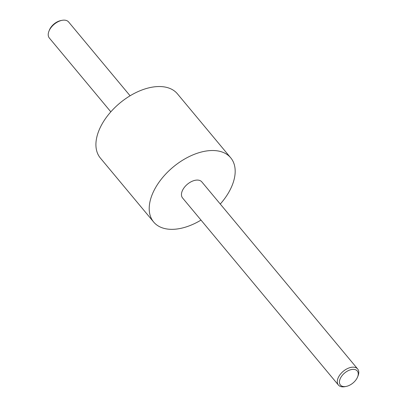 <?xml version="1.0" encoding="UTF-8"?>
<svg xmlns="http://www.w3.org/2000/svg" width="407" height="407" viewBox="0 0 407 407"><rect width="100%" height="100%" fill="white"/><g stroke="black" fill="none" stroke-linecap="round" stroke-linejoin="round"><path stroke-width="0.61" d="M130.092 95.782L68.605 21.963A12.541 7.443 140.2 0 0 61.966 20.35A12.541 7.443 140.2 0 0 49.41 30.164A12.541 7.443 140.2 0 0 48.947 31.191A12.541 7.443 140.2 0 0 49.333 38.014L110.826 111.833M48.947 31.191L49.395 30.072A10.974 6.512 -39.8 0 1 49.796 29.172A10.974 6.512 -39.8 0 1 60.785 20.584L61.966 20.35M340.476 378.139A10.974 6.512 140.2 0 0 346.215 386.416A10.974 6.512 140.2 0 0 357.204 377.828A10.974 6.512 140.2 0 0 357.605 376.928A10.974 6.512 140.2 0 0 352.691 369.383A10.974 6.512 140.2 0 0 340.476 378.139M346.215 386.416L345.034 386.65A12.541 7.443 -39.8 0 1 338.395 385.037A12.541 7.443 -39.8 0 1 338.471 377.192A12.541 7.443 -39.8 0 1 348.117 368.294A12.541 7.443 -39.8 0 1 357.667 368.986A12.541 7.443 -39.8 0 1 358.053 375.809L357.605 376.928M357.667 368.986L201.831 181.904A12.541 7.443 140.2 0 0 192.282 181.212A12.541 7.443 140.2 0 0 182.636 190.105A12.541 7.443 140.2 0 0 182.56 197.955L338.395 385.037M220.273 204.044A50.158 29.762 140.2 0 0 230.433 189.219A50.158 29.762 140.2 0 0 230.733 157.83A50.158 29.762 140.2 0 0 192.531 155.057A50.158 29.762 140.2 0 0 153.958 190.639A50.158 29.762 140.2 0 0 153.658 222.029A50.158 29.762 140.2 0 0 201.007 220.095M230.733 157.83L177.442 93.849A50.158 29.762 140.2 0 0 139.24 91.082A50.158 29.762 140.2 0 0 100.666 126.663A50.158 29.762 140.2 0 0 100.366 158.053L153.658 222.029"/></g></svg>
